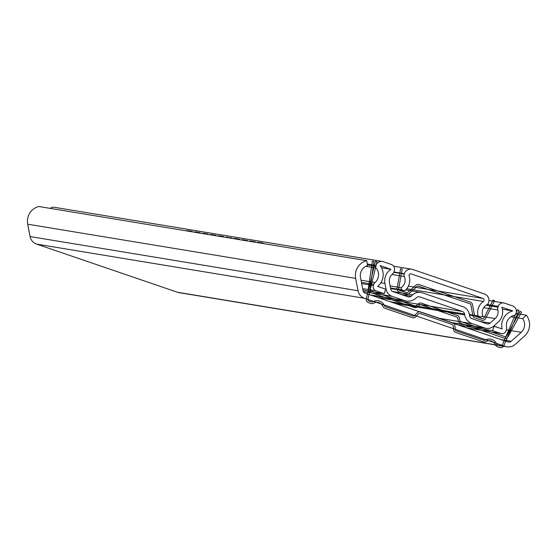 <?xml version="1.0" encoding="UTF-8"?>
<svg xmlns="http://www.w3.org/2000/svg" width="554" height="554" viewBox="0 0 554 554"><rect width="100%" height="100%" fill="white"/><g stroke="black" fill="none" stroke-linecap="round" stroke-linejoin="round"><path stroke-width="0.83" d="M177.515 292.263A10.09 9.889 99.4 0 0 179.074 292.651L507.007 346.825A10.09 9.889 -80.6 0 1 505.456 346.437L364.539 298.287A10.09 9.889 -80.6 0 1 358.029 290.732L355.633 278.371A15.131 14.833 -80.6 0 1 366.727 260.671L38.794 206.497A15.131 14.833 99.4 0 0 27.7 224.197L30.089 236.558A10.09 9.889 99.4 0 0 36.599 244.113L177.515 292.263L505.456 346.437L364.539 298.287A10.09 9.889 -80.6 0 1 358.029 290.732L355.633 278.371A15.131 14.833 -80.6 0 1 366.727 260.671L367.531 265.664A10.09 9.889 99.4 0 0 360.495 277.367L363.064 290.677A3.366 3.296 99.4 0 0 365.238 293.198L507.956 341.963A3.366 3.296 99.4 0 0 511.19 341.292L521.231 332.289A10.09 9.889 99.4 0 0 522.664 318.668L511.003 316.743M366.727 260.671L367.531 265.664A10.09 9.889 -80.6 0 0 360.495 277.367L363.064 290.677A3.366 3.296 -80.6 0 0 365.238 293.198L507.956 341.963A3.366 3.296 -80.6 0 0 511.19 341.292L521.231 332.289A10.09 9.889 -80.6 0 0 522.664 318.668L526.3 315.191A15.131 14.833 -80.6 0 1 524.486 336.063L515.165 344.422A10.09 9.889 -80.6 0 1 507.007 346.825M522.664 318.668L526.3 315.191L516.051 313.502M186.58 230.914A8.407 1.662 98.3 0 1 187.148 230.575A8.407 1.662 98.3 0 1 187.155 230.575L188.782 230.81A8.407 1.662 -81.7 0 0 188.776 230.81L190.431 231.115A8.407 1.662 98.3 0 1 190.888 231.62M192.529 231.897A8.407 1.662 -81.7 0 0 192.065 231.357L188.782 230.81M194.447 232.209A8.407 1.662 98.3 0 1 195.015 231.877A8.407 1.662 98.3 0 1 195.022 231.877L196.656 232.112A8.407 1.662 -81.7 0 0 196.649 232.112A8.407 1.662 -81.7 0 0 196.642 232.112L198.304 232.417A8.407 1.662 98.3 0 1 198.754 232.922M200.403 233.192A8.407 1.662 -81.7 0 0 199.932 232.652L196.656 232.112M202.321 233.511A8.407 1.662 98.3 0 1 202.889 233.179A8.407 1.662 98.3 0 1 202.896 233.179L204.523 233.414A8.407 1.662 -81.7 0 0 204.516 233.414L206.171 233.719A8.407 1.662 98.3 0 1 206.628 234.224M208.269 234.494A8.407 1.662 -81.7 0 0 207.805 233.954L204.523 233.414M210.188 234.813A8.407 1.662 98.3 0 1 210.762 234.474L212.397 234.716A8.407 1.662 -81.7 0 0 212.39 234.716A8.407 1.662 -81.7 0 0 212.383 234.709L214.045 235.021A8.407 1.662 98.3 0 1 214.495 235.526M216.143 235.796A8.407 1.662 -81.7 0 0 215.679 235.256L212.397 234.716M218.061 236.115A8.407 1.662 98.3 0 1 218.629 235.775A8.407 1.662 98.3 0 1 218.636 235.775L220.27 236.011A8.407 1.662 -81.7 0 0 220.263 236.011A8.407 1.662 -81.7 0 0 220.257 236.011L221.919 236.316A8.407 1.662 98.3 0 1 222.369 236.821M224.017 237.098A8.407 1.662 -81.7 0 0 223.546 236.558L220.27 236.011M225.928 237.41A8.407 1.662 98.3 0 1 226.503 237.077L228.137 237.313A8.407 1.662 -81.7 0 0 228.13 237.313A8.407 1.662 -81.7 0 0 228.123 237.313M231.884 238.393A8.407 1.662 -81.7 0 0 231.42 237.853L229.785 237.618A8.407 1.662 98.3 0 1 230.242 238.123M233.802 238.712A8.407 1.662 98.3 0 1 234.37 238.379A8.407 1.662 98.3 0 1 234.377 238.379L236.011 238.615A8.407 1.662 -81.7 0 0 236.004 238.615A8.407 1.662 -81.7 0 0 235.997 238.615L237.659 238.919A8.407 1.662 98.3 0 1 238.109 239.425M239.757 239.695A8.407 1.662 -81.7 0 0 239.286 239.155L236.011 238.615M241.669 240.014A8.407 1.662 98.3 0 1 242.243 239.674A8.407 1.662 98.3 0 1 242.25 239.674L243.878 239.917A8.407 1.662 -81.7 0 0 243.871 239.917A8.407 1.662 -81.7 0 0 243.864 239.91L245.526 240.221A8.407 1.662 98.3 0 1 245.983 240.727M247.624 240.997A8.407 1.662 -81.7 0 0 247.16 240.457L243.878 239.917M249.542 241.315A8.407 1.662 98.3 0 1 250.11 240.976A8.407 1.662 98.3 0 1 250.117 240.976L251.751 241.212A8.407 1.662 -81.7 0 0 251.745 241.212A8.407 1.662 -81.7 0 0 251.738 241.212M255.498 242.299A8.407 1.662 -81.7 0 0 255.027 241.759L250.11 240.976M255.027 241.759L253.4 241.516A8.407 1.662 98.3 0 1 253.85 242.022M257.409 242.61A8.407 1.662 98.3 0 1 257.984 242.278A8.407 1.662 98.3 0 1 257.991 242.278L259.618 242.513A8.407 1.662 -81.7 0 0 259.611 242.513A8.407 1.662 -81.7 0 0 259.604 242.513L261.266 242.818A8.407 1.662 98.3 0 1 261.723 243.324M263.365 243.594A8.407 1.662 -81.7 0 0 262.901 243.054L259.618 242.513M253.4 241.516L250.117 240.976M493.669 326.14L502.18 328.979A14.799 14.508 -80.6 0 1 512.769 310.926L501.834 307.193A13.455 13.185 -80.6 0 1 498.178 322.103L493.656 326.154A9.252 9.065 -80.6 0 1 484.757 327.996L472.32 323.744A11.773 11.537 -80.6 0 1 464.723 314.935L464.543 313.986A3.366 3.296 -80.6 0 0 462.368 311.466L419.78 296.916A3.366 3.296 -80.6 0 0 416.546 297.588L415.825 298.225A11.773 11.537 -80.6 0 1 404.496 300.573L392.059 296.328A9.252 9.065 -80.6 0 1 386.096 289.403L384.933 283.413A13.455 13.185 -80.6 0 1 390.979 269.313L380.051 265.581A14.799 14.508 -80.6 0 1 377.62 286.418L385.716 289.181L384.22 293.648L375.979 290.829A4.203 4.12 -80.6 0 1 373.41 285.511L373.791 284.375A4.203 4.12 -80.6 0 1 375.037 282.512A10.09 9.889 99.4 0 0 375.993 268.004A1.683 1.648 -80.6 0 1 375.654 266.336L375.958 265.421A5.886 5.769 -80.6 0 1 383.285 261.71L391.249 264.431A5.041 4.944 -80.6 0 1 394.33 270.816L394.039 271.689A5.041 4.944 -80.6 0 1 392.474 273.981A8.746 8.573 99.4 0 0 389.469 282.471L390.757 289.126A3.366 3.296 99.4 0 0 392.924 291.646L407.973 296.785A3.366 3.296 99.4 0 0 411.206 296.12L412.647 294.832A10.09 9.889 -80.6 0 1 422.356 292.824L462.784 306.632A10.09 9.889 -80.6 0 1 469.293 314.187L469.66 316.092A3.366 3.296 99.4 0 0 471.828 318.605L486.883 323.751A3.366 3.296 99.4 0 0 490.117 323.079L495.137 318.578A8.746 8.573 99.4 0 0 497.845 309.984A5.041 4.944 -80.6 0 1 497.984 307.2L498.275 306.327A5.041 4.944 -80.6 0 1 504.555 303.149L512.512 305.863A5.886 5.769 -80.6 0 1 516.113 313.308L515.809 314.222A1.683 1.648 -80.6 0 1 514.534 315.337A10.09 9.889 99.4 0 0 506.578 327.456A4.203 4.12 -80.6 0 1 506.453 329.706L506.072 330.842A4.203 4.12 -80.6 0 1 500.837 333.494L492.596 330.676L494.092 326.209L502.18 328.979A14.799 14.508 -80.6 0 1 512.769 310.926L501.834 307.193A13.455 13.185 -80.6 0 1 498.178 322.103L493.656 326.154A9.252 9.065 -80.6 0 1 484.757 327.996L472.32 323.744A11.773 11.537 -80.6 0 1 464.723 314.935L464.543 313.986A3.366 3.296 99.4 0 0 462.368 311.466L419.78 296.916A3.366 3.296 99.4 0 0 416.546 297.588L415.825 298.225A11.773 11.537 -80.6 0 1 404.496 300.573L392.059 296.328A9.252 9.065 -80.6 0 1 386.096 289.403L384.933 283.413A13.455 13.185 -80.6 0 1 390.979 269.313L381.45 267.741M512.769 310.926L502.416 309.215M494.092 326.209L492.596 330.676L458.38 325.025M382.378 261.481L54.444 207.307A5.886 5.769 99.4 0 0 50.109 208.366M492.596 330.676L500.837 333.494A4.203 4.12 -80.6 0 0 506.072 330.842L506.453 329.706A4.203 4.12 -80.6 0 0 506.578 327.456A10.09 9.889 -80.6 0 1 514.534 315.337A1.683 1.648 -80.6 0 0 515.809 314.222L516.113 313.308A5.886 5.769 -80.6 0 0 512.512 305.863L504.555 303.149A5.041 4.944 -80.6 0 0 498.275 306.327L497.984 307.2A5.041 4.944 -80.6 0 0 497.845 309.984A8.746 8.573 -80.6 0 1 495.137 318.578L490.117 323.079A3.366 3.296 -80.6 0 1 486.883 323.751L471.828 318.605A3.366 3.296 -80.6 0 1 469.66 316.092L469.293 314.187A10.09 9.889 -80.6 0 0 462.784 306.632L422.356 292.824A10.09 9.889 -80.6 0 0 412.647 294.832L411.206 296.12A3.366 3.296 -80.6 0 1 407.973 296.785L392.924 291.646A3.366 3.296 -80.6 0 1 390.757 289.126L389.469 282.471A8.746 8.573 -80.6 0 1 392.474 273.981A5.041 4.944 -80.6 0 0 394.039 271.689L394.33 270.816A5.041 4.944 -80.6 0 0 391.249 264.431L383.285 261.71A5.886 5.769 -80.6 0 0 375.958 265.421L375.654 266.336A1.683 1.648 -80.6 0 0 375.993 268.004A10.09 9.889 -80.6 0 1 375.037 282.512A4.203 4.12 -80.6 0 0 373.791 284.375L373.41 285.511A4.203 4.12 -80.6 0 0 375.979 290.829L384.22 293.648L362.96 290.137M469.356 314.499L478.047 315.932L481.26 317.033L482.804 315.648A8.746 8.573 -80.6 0 1 486.876 304.748A3.366 3.296 -80.6 0 0 488.483 302.844L488.6 302.491A6.724 6.593 -80.6 0 0 484.494 293.98L412.695 269.452A6.724 6.593 -80.6 0 0 404.323 273.697L404.205 274.043A3.366 3.296 -80.6 0 0 404.337 276.543A8.746 8.573 -80.6 0 1 401.027 287.706L401.421 289.756L404.635 290.85A13.455 13.185 99.4 0 0 409.101 276.037A1.683 1.648 -80.6 0 1 411.206 273.911L482.998 298.447A1.683 1.648 -80.6 0 1 483.393 301.424A13.455 13.185 99.4 0 0 478.047 315.932L481.26 317.033L482.804 315.648A8.746 8.573 -80.6 0 1 486.876 304.748A3.366 3.296 99.4 0 0 488.483 302.844L488.6 302.491A6.724 6.593 99.4 0 0 484.494 293.98L412.695 269.452A6.724 6.593 99.4 0 0 404.323 273.697L404.205 274.043A3.366 3.296 99.4 0 0 404.337 276.543A8.746 8.573 -80.6 0 1 401.027 287.706L390.134 285.906M478.047 315.932A13.455 13.185 -80.6 0 1 483.393 301.424A1.683 1.648 -80.6 0 0 482.998 298.447L411.206 273.911A1.683 1.648 -80.6 0 0 409.101 276.037A13.455 13.185 -80.6 0 1 404.635 290.85L401.421 289.756L390.528 287.955M404.635 290.85L390.639 288.537M481.26 317.033L469.467 315.087M526.3 315.191A15.131 14.833 -80.6 0 1 524.486 336.063L515.165 344.422A10.09 9.889 -80.6 0 1 505.456 346.437M483.296 341.88L455.845 332.504A3.366 3.296 -80.6 0 1 453.629 329.692L453.234 325.891A1.683 1.648 -80.6 0 0 452.133 324.485L420.098 313.543A1.683 1.648 -80.6 0 0 418.374 313.979L415.784 316.756A3.366 3.296 -80.6 0 1 412.335 317.636L384.885 308.259A3.366 3.296 -80.6 0 1 382.911 306.404A6.724 6.593 -80.6 0 0 373.604 303.218A3.366 3.296 -80.6 0 1 370.924 303.488L368.438 302.643A3.366 3.296 -80.6 0 1 366.305 298.661L375.418 261.329L377.018 261.723L367.904 299.056A1.683 1.648 -80.6 0 0 368.971 301.044L371.457 301.895A1.683 1.648 -80.6 0 0 372.8 301.764A8.407 8.241 -80.6 0 1 384.428 305.739A1.683 1.648 -80.6 0 0 385.418 306.667L412.869 316.043A1.683 1.648 -80.6 0 0 414.593 315.607L417.183 312.83A3.366 3.296 -80.6 0 1 420.631 311.95L452.666 322.892A3.366 3.296 -80.6 0 1 454.876 325.704L455.27 329.505A1.683 1.648 -80.6 0 0 456.378 330.911L483.829 340.288A1.683 1.648 -80.6 0 0 485.172 340.156A8.407 8.241 -80.6 0 1 496.799 344.131A1.683 1.648 -80.6 0 0 497.79 345.059L500.269 345.911A1.683 1.648 -80.6 0 0 502.312 344.983L517.491 309.728L519.001 310.392L503.821 345.648A3.366 3.296 -80.6 0 1 499.736 347.503L497.257 346.652A3.366 3.296 -80.6 0 1 495.283 344.796A6.724 6.593 -80.6 0 0 485.976 341.617A3.366 3.296 -80.6 0 1 483.296 341.88M390.979 269.313L380.051 265.581A14.799 14.508 -80.6 0 1 377.62 286.418L385.716 289.181L384.22 293.648M481.599 320.17L475.048 317.934A3.366 3.296 -80.6 0 1 472.881 315.406L470.886 304.963A1.683 1.648 -80.6 0 0 469.799 303.703L418.54 286.189A1.683 1.648 -80.6 0 0 416.92 286.529L409.06 293.599A3.366 3.296 -80.6 0 1 405.819 294.278L399.268 292.041A3.366 3.296 -80.6 0 1 397.093 288.267L400.604 268.697L402.225 268.988L398.714 288.558A1.683 1.648 -80.6 0 0 399.801 290.441L406.352 292.685A1.683 1.648 -80.6 0 0 407.973 292.346L415.832 285.268A3.366 3.296 -80.6 0 1 419.073 284.597L470.332 302.11A3.366 3.296 -80.6 0 1 472.5 304.631L474.501 315.074A1.683 1.648 -80.6 0 0 475.581 316.334L482.132 318.578A1.683 1.648 -80.6 0 0 484.134 317.747L493.095 300.033L494.556 300.794L485.595 318.508A3.366 3.296 -80.6 0 1 481.599 320.17M401.421 289.756L401.027 287.706M460.402 323.224A3.366 3.296 -80.6 0 1 458.234 320.718L457.749 318.231A1.683 1.648 -80.6 0 0 456.662 316.978L421.005 304.79A1.683 1.648 -80.6 0 0 419.392 305.129L417.515 306.805A3.366 3.296 -80.6 0 1 414.281 307.47L370.494 292.505A3.366 3.296 -80.6 0 1 368.292 288.842L372.336 261.169L373.971 261.405L369.927 289.084A1.683 1.648 -80.6 0 0 371.028 290.912L414.814 305.877A1.683 1.648 -80.6 0 0 416.428 305.545L418.305 303.862A3.366 3.296 -80.6 0 1 421.539 303.197L457.195 315.385A3.366 3.296 -80.6 0 1 459.37 317.892L459.855 320.378A1.683 1.648 -80.6 0 0 460.935 321.632L504.729 336.597A1.683 1.648 -80.6 0 0 506.695 335.814L520.102 311.334L521.543 312.151L508.136 336.624A3.366 3.296 -80.6 0 1 504.195 338.189L460.402 323.224M521.231 332.289L506.404 329.838M511.19 341.292L501.128 339.63M355.633 278.371L27.7 224.197M358.029 290.732L30.089 236.558M364.539 298.287L36.599 244.113M192.065 231.357L190.431 231.115M199.932 232.652L198.304 232.417M207.805 233.954L206.171 233.719M215.679 235.256L214.045 235.021M223.546 236.558L221.919 236.316M231.42 237.853L229.785 237.618M239.286 239.155L237.659 238.919M247.16 240.457L245.526 240.221M262.901 243.054L261.266 242.818M462.368 311.466L377.835 297.505M464.543 313.986L390.071 301.681M464.723 314.935L395.286 303.467M472.32 323.744L438.103 318.093M484.757 327.996L450.541 322.345M500.837 333.494L466.62 327.836M498.275 306.327L487.264 304.506M497.984 307.2L486.08 305.233M497.845 309.984L483.711 307.65M495.137 318.578L481.966 316.403M490.117 323.079L480.055 321.417M412.647 294.832L392.62 291.522M411.206 296.12L401.144 294.458M375.958 265.421L367.26 263.988M375.654 266.336L367.42 264.971M375.993 268.004L365.848 266.329M375.037 282.512L361.042 280.199M373.791 284.375L361.45 282.339M373.41 285.511L361.693 283.579M375.979 290.829L362.669 288.634M384.933 283.413L380.889 282.741M386.096 289.403L385.667 289.333M392.059 296.328L363.382 291.584M404.496 300.573L370.28 294.922M419.78 296.916L418.727 296.743M404.323 273.697L393.929 271.979M404.205 274.043L393.776 272.326M404.337 276.543L391.913 274.493M411.206 273.911L410.68 273.828M482.998 298.447L408.402 286.12M483.393 301.424L406.74 288.759M486.183 328.356L451.24 322.58M501.488 333.653L466.939 327.947M503.78 302.948L488.953 300.503M420.798 292.429L405.68 289.929M406.311 301.03L371.166 295.227M411.664 269.189L393.645 266.218"/></g></svg>
